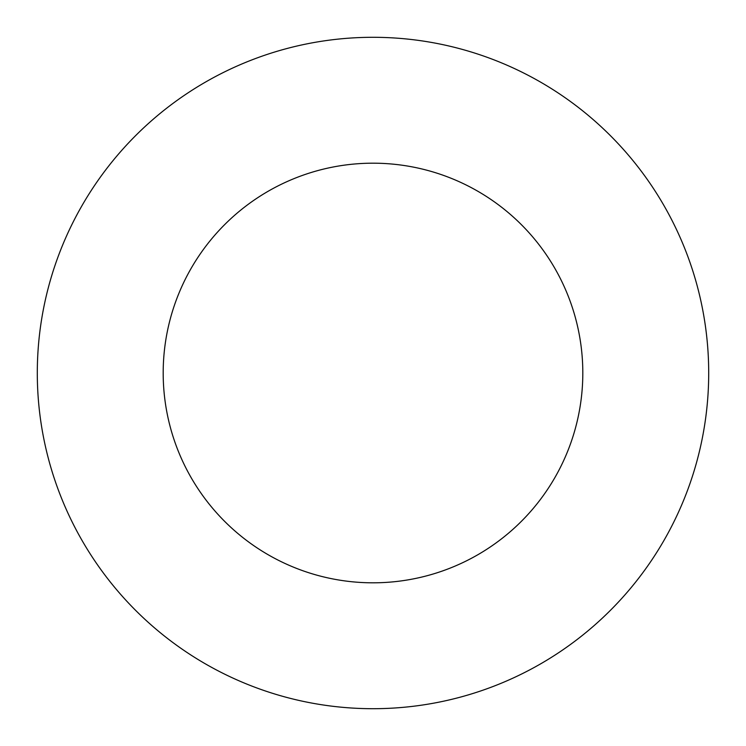 <?xml version="1.0" encoding="UTF-8"?>
<svg xmlns="http://www.w3.org/2000/svg" width="746" height="746" viewBox="0 0 746 746"><rect width="100%" height="100%" fill="white"/><g stroke="black" fill="none" stroke-linecap="round" stroke-linejoin="round"><path stroke-width="1.12" d="M582.812 373A209.812 209.812 0 0 0 373 163.188A209.812 209.812 0 0 0 163.188 373A209.812 209.812 0 0 0 373 582.812A209.812 209.812 0 0 0 582.812 373M708.7 373A335.7 335.7 0 0 0 373 37.3A335.7 335.7 0 0 0 37.3 373A335.7 335.7 0 0 0 373 708.7A335.7 335.7 0 0 0 708.7 373"/></g></svg>
